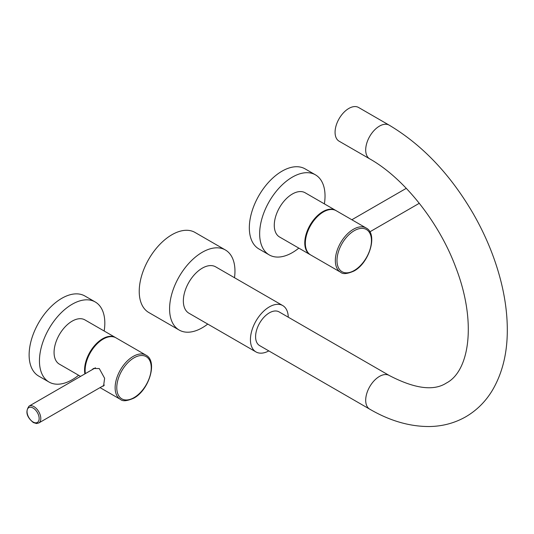 <?xml version="1.0" encoding="UTF-8"?>
<svg xmlns="http://www.w3.org/2000/svg" width="534" height="534" viewBox="0 0 534 534"><rect width="100%" height="100%" fill="white"/><g stroke="black" fill="none" stroke-linecap="round" stroke-linejoin="round"><path stroke-width="0.8" d="M348.836 108.442A19.464 11.234 -60 0 1 358.568 107.474L389.193 125.156A19.464 11.234 -60 0 0 379.46 126.117A19.464 11.234 -60 0 0 366.745 143.272A19.464 11.234 -60 0 0 369.728 158.865L339.103 141.19A19.464 11.234 120 0 1 336.12 125.59A19.464 11.234 120 0 1 348.836 108.442M369.728 409.164A19.464 11.234 120 0 1 366.745 393.571A19.464 11.234 120 0 1 379.46 376.417A19.464 11.234 120 0 1 389.193 375.455L279.088 311.889A19.464 11.234 120 0 0 269.356 312.851A19.464 11.234 120 0 0 256.64 330.005A19.464 11.234 120 0 0 259.624 345.598L369.728 409.164C389.913 420.919 409.952 426.699 429.837 426.526C442.873 426.252 454.868 422.995 465.828 416.76C476.849 410.299 485.753 401.401 492.535 390.054C502.294 373.306 507.213 353.601 507.3 330.94C507.387 315.32 505.338 299.087 501.159 282.226C495.358 259.01 486.16 236.355 473.571 214.267C450.669 174.758 422.541 145.054 389.193 125.156M282.74 305.568L215.656 266.84A26.76 15.453 -60 0 0 202.279 268.161A26.76 15.453 -60 0 0 184.791 291.744A26.76 15.453 -60 0 0 188.896 313.191L255.973 351.919A26.76 15.453 120 0 1 251.874 330.473A26.76 15.453 120 0 1 269.356 306.89A26.76 15.453 -60 0 1 282.74 305.568A26.76 15.453 -60 0 1 288.273 317.189M255.973 351.919A26.76 15.453 120 0 0 268.809 350.905M234.499 277.72A46.224 26.687 120 0 0 225.388 249.979L195.03 232.45A46.224 26.687 120 0 0 171.915 234.74A46.224 26.687 -60 0 0 141.717 275.477A46.224 26.687 -60 0 0 148.799 312.517L179.164 330.045A46.224 26.687 -60 0 0 202.279 327.756A46.224 26.687 120 0 0 207.739 324.071M225.388 249.979A46.224 26.687 120 0 0 202.279 252.268A46.224 26.687 -60 0 0 172.075 293.006A46.224 26.687 -60 0 0 179.164 330.045M323.39 211.951A25.539 14.745 -60 0 1 336.16 210.69L366.157 228.011A25.539 14.745 120 0 0 353.395 229.28A25.539 14.745 120 0 0 336.707 251.781A25.539 14.745 120 0 0 340.625 272.24L310.621 254.918A25.539 14.745 120 0 1 306.71 234.459A25.539 14.745 120 0 1 323.39 211.951M310.461 254.825A25.545 14.752 -60 0 1 310.067 254.611A25.545 14.752 -60 0 1 306.149 234.139A25.545 14.752 -60 0 1 322.836 211.631A25.545 14.752 120 0 1 335.612 210.363A25.545 14.752 120 0 1 335.993 210.596M310.067 254.611L279.569 237.003A25.545 14.752 -60 0 1 275.651 216.53A25.545 14.752 -60 0 1 292.338 194.022A25.545 14.752 -60 0 1 305.114 192.754L335.612 210.363M324.378 203.875A46.224 26.687 120 0 0 315.454 174.845A46.224 26.687 120 0 0 292.338 177.134A46.224 26.687 -60 0 0 262.141 217.872A46.224 26.687 -60 0 0 269.229 254.912A46.224 26.687 -60 0 0 292.338 252.622A46.224 26.687 120 0 0 298.833 248.123M315.454 174.845L305.128 168.884A46.224 26.687 120 0 0 282.019 171.174A46.224 26.687 -60 0 0 251.821 211.911A46.224 26.687 -60 0 0 258.903 248.951L269.229 254.912M102.381 386.262L103.569 386.022L104.624 378.279L99.271 368.553L93.45 368.493L91.868 369.855M85.367 373.606A25.539 14.745 -60 0 1 103.182 339.09A25.539 14.745 120 0 1 115.951 337.822L145.956 355.143A25.539 14.745 120 0 0 133.186 356.412A25.539 14.745 120 0 0 116.505 378.913A25.539 14.745 120 0 0 120.417 399.379L100.038 387.611M84.906 373.873A25.545 14.752 120 0 1 102.635 338.763A25.545 14.752 -60 0 1 115.404 337.495A25.545 14.752 -60 0 1 115.791 337.735M80.567 376.377L59.361 364.135A25.545 14.752 -60 0 1 55.443 343.669A25.545 14.752 -60 0 1 72.137 321.154A25.545 14.752 -60 0 1 84.906 319.893L115.404 337.495M104.17 331.013A46.224 26.687 -60 0 0 95.246 301.977A46.224 26.687 -60 0 0 72.137 304.267A46.224 26.687 120 0 0 41.939 345.004A46.224 26.687 120 0 0 49.021 382.044A46.224 26.687 120 0 0 72.137 379.754A46.224 26.687 -60 0 0 78.625 375.255M95.246 301.977L84.926 296.023A46.224 26.687 -60 0 0 61.81 298.312A46.224 26.687 120 0 0 31.613 339.043A46.224 26.687 120 0 0 38.702 376.09L49.021 382.044M354.216 230.708A24.37 14.071 120 0 0 336.987 260.552A24.37 14.071 120 0 0 354.216 270.498A24.37 14.071 120 0 0 371.45 240.654A24.37 14.071 120 0 0 354.216 230.708M33.095 422.014A8.564 4.946 -120 0 0 39.149 418.522A8.564 4.946 -120 0 0 33.095 408.029A8.564 4.946 -120 0 0 27.04 411.527A8.564 4.946 -120 0 0 33.095 422.014M38.788 422.975A9.732 5.62 -120 0 0 40.277 415.178A9.732 5.62 -120 0 0 33.922 406.601A9.732 5.62 -120 0 0 29.056 406.12C25.178 411.54 26.6 417.014 33.335 422.554L36.506 423.529L38.788 422.975L104.384 385.107M134.014 397.636A24.37 14.071 120 0 0 151.242 367.793A24.37 14.071 120 0 0 134.014 357.84A24.37 14.071 120 0 0 116.779 387.684A24.37 14.071 120 0 0 134.014 397.636M389.193 375.455C414.664 388.739 433.721 391.268 446.364 383.045C469.7 371.077 476.835 321.708 455.809 267.474C438.948 221.83 403.604 177.882 369.728 158.865M351.853 219.754L406.287 188.328M366.157 228.011C378.219 233.985 369.268 263.015 353.975 271.032C347.26 273.969 342.808 274.369 340.625 272.24M369.862 231.829L419.303 203.287M95.432 367.799L29.056 406.12M145.956 355.143C158.011 361.118 149.066 390.147 133.774 398.17C127.059 401.107 122.606 401.508 120.417 399.379"/></g></svg>
